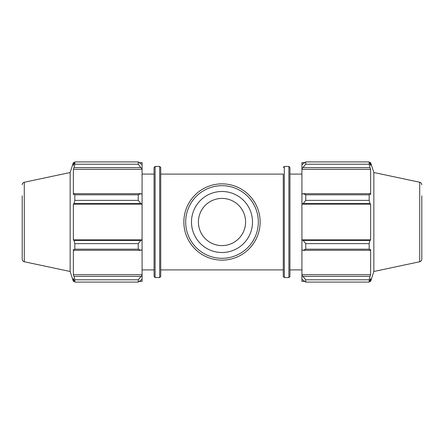 <?xml version="1.0" encoding="UTF-8"?>
<svg xmlns="http://www.w3.org/2000/svg" width="444" height="444" viewBox="0 0 444 444"><rect width="100%" height="100%" fill="white"/><g stroke="black" fill="none" stroke-linecap="round" stroke-linejoin="round"><path stroke-width="0.67" d="M160.728 174.098L283.272 174.098L283.272 276.518L283.272 269.902L160.728 269.902M139.361 162.598L142.08 162.598L142.08 164.741L138.251 161.905L74.82 161.905L74.82 164.213L73.993 167.61L140.804 167.61L142.08 168.748L142.08 164.741M142.08 168.748L142.08 194.278L140.804 193.689L138.251 194.799L138.251 200.372L140.804 203.563L142.08 203.946L142.08 194.278M142.08 203.946L142.08 240.054L140.804 240.437L138.251 243.628L138.251 249.201L140.804 250.311L142.08 249.722L142.08 240.054M142.08 249.722L142.08 275.252L138.251 279.787L138.251 282.095L142.08 279.259L142.08 275.252M142.08 279.259L142.08 281.402L139.361 281.402M22.2 248.202L22.2 259.185C22.289 260.523 22.983 261.377 24.276 261.744L24.276 182.256L70.152 172.505L73.371 162.598L73.371 165.351L74.82 161.905L138.251 161.905L138.251 164.213L140.804 167.61M142.08 169.314L73.371 169.314L73.993 167.61M138.251 164.213L74.82 164.213M142.08 204.14L73.371 204.14L73.993 203.563L140.804 203.563M138.251 200.372L74.82 200.372L73.993 203.563M138.251 249.201L74.82 249.201L73.993 250.311L140.804 250.311M140.804 240.437L73.993 240.437L74.82 243.628L138.251 243.628M74.82 243.628L74.82 249.201M70.152 172.505L70.152 271.495L73.371 281.402L73.371 278.649L74.82 282.095L138.251 282.095M140.804 193.689L73.993 193.689L74.82 194.799L74.82 200.372M73.993 193.689L73.371 194.572L73.371 169.314M140.804 276.39L73.993 276.39L74.82 279.787L74.82 282.095M73.993 276.39L73.371 274.686L73.371 249.428L73.993 250.311M73.993 240.437L73.371 239.86L73.371 204.14M74.82 194.799L138.251 194.799M74.82 279.787L138.251 279.787M154.068 222L154.068 276.518L155.117 277.567L155.117 166.433L154.068 167.482L154.068 222L154.068 174.098L142.08 174.098M160.728 222L160.728 167.482L159.679 166.433L159.679 277.567L160.728 276.518L160.728 222M142.08 274.686L73.371 274.686M142.08 239.86L73.371 239.86M22.2 259.185L22.2 195.798M304.639 281.402L301.92 281.402L301.92 279.259L305.75 282.095L305.75 279.787L301.92 275.252L301.92 279.259M301.92 275.252L301.92 249.722L303.197 250.311L305.75 249.201L305.75 243.628L303.197 240.437L301.92 240.054L301.92 249.722M301.92 240.054L301.92 203.946L303.197 203.563L305.75 200.372L305.75 194.799L303.197 193.689L301.92 194.278L301.92 203.946M301.92 194.278L301.92 168.748L305.75 164.213L305.75 161.905L301.92 164.741L301.92 168.748M301.92 164.741L301.92 162.598L304.639 162.598M421.8 259.185L421.8 222L421.8 259.185C421.711 260.523 421.017 261.377 419.724 261.744L419.724 182.256L373.848 172.505L370.629 162.598L370.629 165.351L369.18 161.905L369.18 164.213L305.75 164.213M305.75 161.905L369.18 161.905L305.75 161.905M303.197 167.61L370.007 167.61L370.629 169.314L370.629 194.572L370.007 193.689L303.197 193.689M305.75 194.799L369.18 194.799L370.007 193.689M301.92 239.86L370.629 239.86L370.007 240.437L303.197 240.437M305.75 243.628L369.18 243.628L370.007 240.437M301.92 274.686L370.629 274.686L370.007 276.39L303.197 276.39M305.75 279.787L369.18 279.787L370.007 276.39M303.197 203.563L370.007 203.563L369.18 200.372L305.75 200.372M301.92 204.14L370.629 204.14L370.629 239.86M370.007 203.563L370.629 204.14M373.848 172.505L373.848 271.495L370.629 281.402L370.629 278.649L369.18 282.095L305.75 282.095M369.18 243.628L369.18 249.201L305.75 249.201M303.197 250.311L370.007 250.311L369.18 249.201M370.007 250.311L370.629 249.428L370.629 274.686M369.18 279.787L369.18 282.095M370.007 167.61L369.18 164.213M369.18 194.799L369.18 200.372M301.92 169.314L370.629 169.314M289.932 222L289.932 167.482L288.883 166.433L288.883 277.567L289.932 276.518L289.932 222M283.272 174.098L283.272 222M421.8 222L421.8 195.798M183.86 222A38.14 38.14 0 0 0 241.07 255.028A38.14 38.14 0 0 0 241.07 188.972A38.14 38.14 0 0 0 183.86 222M185.692 222A36.308 36.308 0 0 1 240.154 190.554A36.308 36.308 0 0 1 240.154 253.446A36.308 36.308 0 0 1 185.692 222M191.486 222A30.514 30.514 0 0 0 237.257 248.424A30.514 30.514 0 0 0 237.257 195.576A30.514 30.514 0 0 0 191.486 222M198.418 222A23.582 23.582 0 0 0 233.794 242.424A23.582 23.582 0 0 0 233.794 201.576A23.582 23.582 0 0 0 198.418 222M288.883 277.567L284.321 277.567L284.321 166.433L288.883 166.433M155.117 277.567L159.679 277.567M155.117 166.433L159.679 166.433M73.371 162.598L74.459 162.598M73.371 281.402L74.459 281.402M24.276 182.256C22.983 182.623 22.289 183.477 22.2 184.815M24.276 261.744L70.152 271.495M142.08 269.902L154.068 269.902M284.321 166.433L283.272 167.482M284.321 277.567L283.272 276.518M369.541 162.598L370.629 162.598M369.541 281.402L370.629 281.402M419.724 182.256C421.017 182.623 421.711 183.477 421.8 184.815M419.724 261.744L373.848 271.495M289.932 269.902L301.92 269.902M289.932 174.098L301.92 174.098"/></g></svg>
